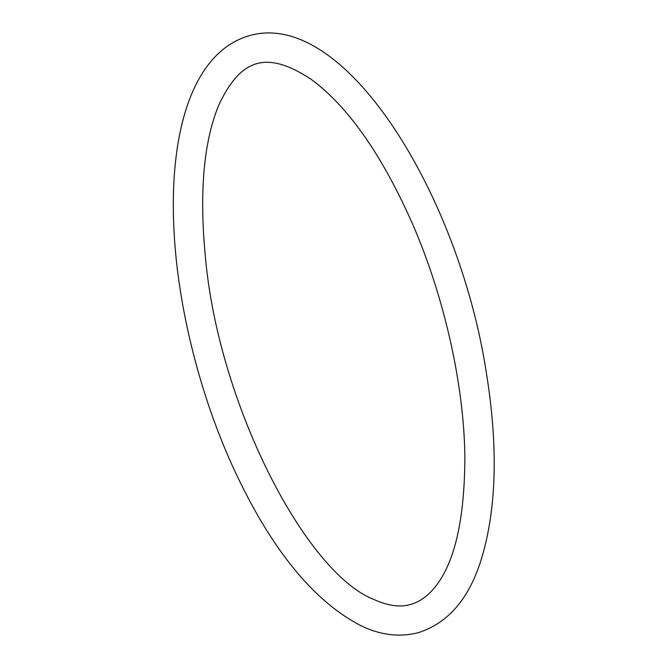 <?xml version="1.0" encoding="UTF-8"?>
<svg xmlns="http://www.w3.org/2000/svg" width="668" height="668" viewBox="0 0 668 668"><rect width="100%" height="100%" fill="white"/><g stroke="black" fill="none" stroke-linecap="round" stroke-linejoin="round"><path stroke-width="1" d="M361.213 625.866C313.384 601.208 270.957 548.987 233.942 469.203C200.291 396.283 178.03 308.073 174.056 231.679C168.62 131.279 192.96 52.43 248.663 35.872C344.822 6.939 459.242 196.083 486.287 372.293C498.612 448.762 496.541 512.389 480.075 563.166C467.825 600.014 447.418 623.127 418.853 632.504C400.149 637.506 380.935 635.293 361.213 625.866M373.679 599.388C304.758 572.209 217.384 401.535 205.226 254.951C199.273 191.399 203.782 141.441 218.778 105.085C241.014 57.74 267.175 50.543 310.912 79.15C348.262 106.554 382.397 155.393 413.3 225.667C444.521 298.145 463.851 384.651 464.861 455.843C464.794 523.395 453.363 568.827 430.559 592.14C424.172 598.528 417.442 602.645 410.377 604.49C400.174 607.538 387.941 605.843 373.679 599.388"/></g></svg>
